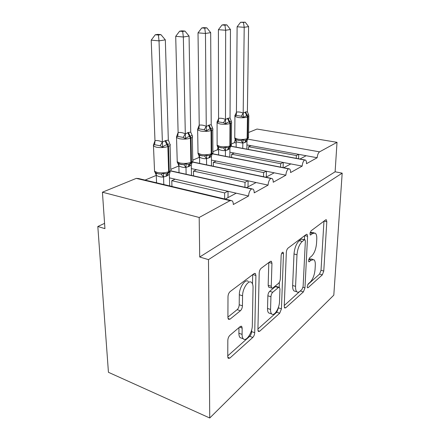 <?xml version="1.0" encoding="UTF-8"?>
<svg xmlns="http://www.w3.org/2000/svg" width="440" height="440" viewBox="0 0 440 440"><rect width="100%" height="100%" fill="white"/><g stroke="black" fill="none" stroke-linecap="round" stroke-linejoin="round"><path stroke-width="0.66" d="M307.208 286.627L307.478 287.788L308.088 287.678L322.322 274.863L323.769 271.051L326.81 221.716L326.354 219.786L325.672 219.874L311.08 230.824L309.969 233.64L310.31 234.999L312.818 233.442L315.282 233.139C316.409 234.08 316.905 236.11 316.767 239.223L316.525 243.49C315.964 249.178 314.32 253.402 311.597 256.157L309.661 257.741L308.567 260.557L308.869 261.811L311.382 260.117L313.968 259.716C314.985 260.607 315.425 262.482 315.298 265.337L315.062 269.478C314.512 275.011 312.889 279.224 310.2 282.123L308.291 283.822L307.208 286.627M229.933 335.286C228.668 336.562 227.964 338.25 227.827 340.357L227.766 356.769L228.173 358.331L229.818 358.122L252.819 337.42C253.941 336.226 254.579 334.653 254.722 332.701L255.91 275.478L255.36 273.531L254.067 273.614L230.159 291.555C228.861 292.743 228.135 294.443 227.997 296.648L227.915 317.532L228.41 319.303L230.016 319.187L240.405 310.745C241.621 309.562 242.303 307.923 242.446 305.833L242.572 295.807C242.473 288.327 248.749 279.268 251.62 282.535C252.593 283.514 253.072 285.208 253.044 287.623L252.318 325.468C252.401 332.712 245.993 342.221 243.227 338.745C242.451 337.876 242.072 336.418 242.083 334.384L242.16 328.081L241.709 326.398L240.224 326.552L229.933 335.286M342.183 173.151L208.483 259.633L209.737 418L333.806 295.152L342.183 173.151L335.115 171.798L337.018 142.323L319.567 151.844C318.252 152.834 317.449 154.798 317.163 157.729L306.499 163.68C306.559 161.788 306.213 160.584 305.465 160.061L304.579 160.023C303.232 161.189 302.429 163.213 302.175 166.095L290.587 172.562C290.625 170.671 290.257 169.444 289.482 168.883L288.437 168.828C286.974 170.071 286.121 172.194 285.879 175.191L273.229 182.248C273.251 180.362 272.861 179.119 272.058 178.514L270.82 178.431C269.22 179.773 268.307 182.001 268.081 185.119L254.221 192.858C254.227 190.993 253.82 189.734 252.995 189.085L251.51 188.964C249.761 190.405 248.782 192.753 248.573 196.009L233.316 204.523C233.305 202.691 232.881 201.427 232.045 200.728L230.027 200.662L199.188 217.476L102.427 192.209L104.934 228.635L97.818 226.507L104.572 223.366M284.24 306.35L284.642 308L285.703 307.824L303.391 291.907L304.959 287.848L307.577 236.302L307.082 234.355L306.262 234.443L288.062 248.1C287.073 249.024 286.49 250.465 286.319 252.423L284.24 306.35M279.725 313.203L259.639 331.282L258.324 331.474L257.912 329.852L259.199 272.987C259.358 270.913 260.007 269.352 261.135 268.307L270.287 261.443L271.414 261.355L271.953 263.312L271.26 286.281L271.733 288.09L272.888 287.958L278.548 283.311C279.56 282.298 280.148 280.83 280.313 278.905L281.149 255.426C281.485 253.187 282.139 252.142 283.113 252.291L283.481 253.666L281.44 308.841L279.725 313.203L276.749 312.23L257.934 328.993M156.53 182.292L155.755 182.622M156.272 175.395L145.062 180.087M169.45 177.87L175.159 179.179L171.781 180.67L224.648 192.913L227.827 191.257L248.573 196.009M175.159 179.179L227.827 191.257M224.637 198.968L224.648 192.913M171.781 180.67L171.947 186.466M236.225 193.182L225.181 199.1M178.865 165.935L170.797 169.312M191.351 168.603L196.554 169.719L193.463 171.089L245.02 182.292L247.918 180.78L268.081 185.119M196.554 169.719L247.918 180.78M244.954 187.297L245.02 182.292M193.463 171.089L193.54 175.885M256.08 182.54L246.543 187.649M199.342 154.831L198.93 157.537L199.579 157.669M198.93 157.537L192.737 160.127M211.42 160.072L216.183 161.04L213.345 162.299L263.621 172.59L266.272 171.21L285.879 175.191M216.183 161.04L266.272 171.21M263.522 176.737L263.621 172.59M213.345 162.299L213.362 166.276M274.214 172.821L265.964 177.243M218.301 145.987L217.393 149.809L218.614 150.046M217.393 149.809L212.883 151.696M229.884 152.207L234.262 153.048L231.644 154.209L280.671 163.702L283.107 162.431L302.175 166.095M234.262 153.048L283.107 162.431M280.555 167.129L280.671 163.702M231.644 154.209L231.622 157.498M290.834 163.916L283.69 167.745M235.213 139.249L234.471 142.659L236.176 142.967M234.471 142.659L231.413 143.941M246.923 144.93L250.965 145.662L248.545 146.735L296.362 155.518L298.606 154.347L317.163 157.729M250.965 145.662L298.606 154.347M296.241 158.345L296.362 155.518M248.545 146.735L248.501 149.457M306.13 155.722L299.943 159.032M102.427 192.209L136.279 178.382L138.562 178.541L230.709 200.409M248.573 132.495L257.021 129.047L337.018 142.323M208.483 259.633L199.711 257.01L199.188 217.476M199.711 257.01L335.115 171.798M304.579 160.023L230.797 146.278M209.737 418L108.438 372.3L97.818 226.507M288.437 168.828L212.471 153.874M270.82 178.431L192.517 162.09M251.51 188.964L170.709 171.012M298.557 158.78L298.749 154.374M283.085 167.624L283.267 162.459M266.294 177.067L266.442 171.243M248.012 186.863L248.105 180.818M228.014 197.577L228.036 191.301M312.818 259.402L311.118 258.94L308.869 259.067M314.1 232.848L312.378 232.419L310.151 232.546M307.731 284.631L319.567 274.082L321.019 270.281L323.961 221.155M304.425 239.613L304.618 235.675M284.268 305.531L301.23 290.109M302 289.421L303.111 286.561L305.366 241.115L305.019 239.762L304.43 239.828L302.275 241.472C299.321 244.282 297.561 248.716 296.989 254.766L295.57 286.374C295.477 289.08 295.911 290.889 296.874 291.797C297.709 292.485 298.716 292.314 299.893 291.297L302 289.421M304.733 239.69L301.466 239.069L304.43 239.828M295.3 291.319L293.97 290.917C292.996 290.004 292.556 288.2 292.644 285.494L294.008 253.957C294.569 247.918 296.329 243.502 299.299 240.702L301.466 239.069M268.812 262.548L268.169 285.329L268.653 287.139L269.209 287.309M279.367 282.266L279.191 287.27M278.498 307.06L278.471 307.879L281.44 308.841M270.556 309.447C270.512 311.614 270.892 313.104 271.689 313.923C274.148 316.701 279.444 308.275 279.505 301.659L279.95 289.195L279.494 287.425L278.399 287.562L272.751 292.259C271.706 293.31 271.106 294.811 270.941 296.758L270.556 309.447L267.514 308.451C267.471 310.613 267.856 312.103 268.664 312.923L270.072 313.39M278.982 287.27L276.457 286.495L275.358 286.632L278.399 287.562M267.514 308.451L267.872 295.79C268.031 293.843 268.637 292.353 269.682 291.308L275.358 286.632M276.749 312.23L278.471 307.879M241.852 338.25L240.064 337.601C239.289 336.727 238.898 335.275 238.904 333.245L238.964 327.618M248.397 281.54C245.498 278.273 239.201 287.287 239.322 294.756L242.572 295.807M227.915 317.091L237.171 309.65C238.392 308.473 239.074 306.84 239.212 304.755L239.322 294.756M227.766 355.861L249.716 336.309C250.844 335.12 251.482 333.553 251.625 331.601L251.658 329.912M252.516 283.959L252.692 274.648M246.868 149.155L246.978 141.18L245.157 142.406L242.776 143.099L236.187 141.884L234.773 138.232L236.055 139.656L238.304 140.36L241.06 140.553L243.106 139.717C244.123 140.426 245.13 140.52 246.125 139.997L248.507 137.187L248.815 116.342M248.787 115.401C248.595 114.769 248.061 114.747 247.198 115.33L243.375 117.398L241.318 116.254L238.535 115.786L236.253 115.456L234.933 116.067L236.478 112.096C238.695 111.743 240.911 112.085 243.133 113.118L245.559 111.975L247.396 111.776L248.6 26.598L244.206 27.302L243.188 113.146M243.452 22.457L245.218 22.193L240.62 22.259L243.452 22.457L244.206 27.302L237.116 26.78L236.429 112.107M242.77 148.39L242.831 143.088M236.143 147.158L236.187 141.884M243.106 139.717L242.831 142.951M246.978 141.18L247.572 139.321M243.183 113.289L243.375 117.398M247.396 111.776L248.639 114.917M237.116 26.78L240.62 22.259M245.218 22.193L248.6 26.598M229.862 157.152L229.906 148.478L227.937 149.781L225.363 150.546C223.113 150.81 220.88 150.381 218.669 149.27L217.096 145.459L218.394 146.955L220.688 147.708L223.514 147.923L225.627 147.059C226.705 147.785 227.777 147.873 228.839 147.323L231.407 144.265L231.528 122.733M231.539 121.754C231.292 121.116 230.698 121.11 229.757 121.726L229.213 121.93C228.091 122.062 226.908 122.727 225.676 123.915L223.542 122.727L220.671 122.232L218.35 121.869L217.036 122.485L218.614 118.36C220.875 118.008 223.146 118.377 225.423 119.46L228.047 118.239L230.043 118.003L230.45 29.491L225.671 30.25L225.484 119.493M224.934 25.19L226.859 24.904L223.96 24.695L222.035 24.981L224.934 25.19L225.671 30.25L218.405 29.689L218.559 118.371M225.407 156.277L225.418 150.541M218.625 154.946L218.614 149.237M225.627 147.059L225.418 150.398M229.906 148.478L230.527 146.504M225.478 119.642L225.676 123.915M230.043 118.003L231.286 121.066M218.405 29.689L222.035 24.981M226.859 24.904L230.45 29.491M211.459 165.875L211.404 156.387L209.275 157.779L206.476 158.626C204.182 158.873 201.899 158.411 199.628 157.239L197.934 153.291L199.249 154.869L201.581 155.672L204.49 155.914L206.663 155.029C207.806 155.766 208.951 155.848 210.095 155.265L211.767 153.582C212.944 153.065 213.312 152.51 212.883 151.916L212.773 129.663M212.834 128.651C212.52 128.001 211.855 128.013 210.826 128.673L210.232 128.893C209.017 129.047 207.757 129.751 206.459 130.999L204.237 129.756L201.278 129.228L198.919 128.827L197.615 129.442L198.319 127.853M204.754 28.171L206.85 27.863L203.885 27.632L201.779 27.94L204.754 28.171L205.458 33.468L206.256 126.539L209.044 125.037L211.216 124.757L210.683 32.637L205.458 33.468L198.017 32.857L199.227 125.158C201.531 124.812 203.858 125.208 206.201 126.352L206.256 126.385M197.615 129.442L199.172 125.169M206.586 164.863L206.531 158.614M199.65 163.416L199.573 157.207M206.663 155.029L206.531 158.472M211.404 156.387L212.069 154.275M206.256 126.539L206.459 130.999M211.216 124.757L212.46 127.749M198.017 32.857L201.779 27.94M206.85 27.863L210.683 32.637M177.089 161.81L177.733 163.081L180.785 164.346L183.782 164.615L186.021 163.702C187.242 164.456 188.463 164.522 189.695 163.911L191.472 162.14C192.83 161.541 193.254 160.903 192.742 160.226L192.363 137.203M184.971 31.092L181.929 30.844L179.625 31.185L182.672 31.433L184.971 31.092L189.063 36.08L183.343 36.993L185.306 134.052L187.698 132.671L190.724 132.11L192.472 136.153C192.088 135.498 191.334 135.531 190.212 136.241L189.563 136.477C188.243 136.659 186.89 137.407 185.515 138.716L183.194 137.418L180.147 136.846L177.76 136.406L176.468 137.022L177.056 135.603M182.672 31.433L183.343 36.993L175.714 36.328L178.112 132.561C180.461 132.215 182.842 132.649 185.246 133.859L185.306 133.892M189.063 36.08L190.724 132.11M176.468 137.022L178.057 132.572M191.472 175.428L191.29 164.984L188.98 166.474L185.928 167.415C183.59 167.651 181.258 167.145 178.926 165.902L177.733 163.081M186.126 174.24L185.988 167.404M179.031 172.667L178.865 165.869M186.021 163.702L185.983 167.25M191.29 164.984L192.011 162.707M185.306 134.052L185.515 138.716M175.714 36.328L179.625 31.185M170.225 144.353C169.757 143.693 168.905 143.743 167.673 144.513L166.964 144.771C165.517 144.986 164.065 145.783 162.607 147.158L160.182 145.794L154.621 144.689L153.346 145.31L155.029 140.651C157.421 140.316 159.852 140.789 162.327 142.071L165.715 140.536L168.328 140.145L165.33 39.864L159.027 40.865L162.388 142.109M158.4 35.019L160.936 34.645L157.817 34.375L155.281 34.744L158.4 35.019L159.027 40.865L151.217 40.139L154.974 140.663M169.691 185.928L169.345 174.361L166.826 175.967L163.493 177.012C161.112 177.232 158.719 176.682 156.327 175.362L155.166 172.634L156.206 173.316L156.327 175.362M163.801 184.531L163.548 177.001M156.547 182.809L156.266 175.329M158.076 173.811L161.161 174.119L163.471 173.179C164.769 173.943 166.084 174.004 167.409 173.349L168.619 171.776L169.312 171.485C170.885 170.781 171.369 170.044 170.759 169.274L170.071 145.437M163.471 173.179L163.543 176.841M169.345 174.361L170.143 171.864M162.393 142.274L162.607 147.158M168.328 140.145L169.532 142.972M151.217 40.139L155.281 34.744M160.936 34.645L165.33 39.864M307.28 287.436L308.088 287.678M310.118 234.746L310.866 234.933M308.671 261.509L309.452 261.723M136.279 178.382L230.027 200.662M247.786 139.156L319.567 151.844M308.764 259.402L311.382 260.117M310.096 232.766L312.818 233.442M324.077 221.067L326.81 221.716M321.019 270.281L323.769 271.051M319.567 274.082L322.322 274.863M304.739 235.587L307.577 236.302M303.017 287.27L304.959 287.848M300.536 291.038L303.391 291.907M284.323 307.379L285.703 307.824M299.299 240.702L302.275 241.472M294.008 253.957L296.989 254.766M292.644 285.494L295.57 286.374M257.972 330.699L259.639 331.282M268.939 262.454L271.953 263.312M268.169 285.329L271.26 286.281M281.743 253.187L283.481 253.666M269.682 291.308L272.751 292.259M267.872 295.79L270.941 296.758M239.52 327.151L242.16 328.081M238.904 333.245L242.083 334.384M239.212 304.755L242.446 305.833M237.171 309.65L240.405 310.745M228.014 318.483L230.016 319.187M252.819 274.549L255.91 275.478M251.625 331.601L254.722 332.701M249.716 336.309L252.819 337.42M227.799 357.341L229.818 358.122M234.768 137.253L234.762 137.962L237.76 139.156C241.483 139.684 244.607 139.524 247.132 138.672L247.44 117.04C244.882 117.799 241.725 117.942 237.958 117.464L234.922 116.397L234.894 115.803M248.468 114.895L248.826 115.72L247.94 116.853L247.627 138.457L246.444 139.871M245.559 111.975L247.94 116.853L247.44 117.04L245.053 112.156M236.055 139.656L236.236 141.911M241.06 140.553L242.776 143.099M246.23 139.959L244.662 142.615M246.642 139.788L245.157 142.406M236.478 112.096L236.253 115.456M243.133 113.118L241.318 116.254M217.135 144.447L217.135 145.261L220.083 146.471C223.905 147.043 227.172 146.867 229.884 145.943L229.988 123.519C227.238 124.339 223.933 124.493 220.061 123.981L217.08 122.898L217.036 122.216M231.198 121.248L231.528 122.018C231.902 122.485 231.566 122.914 230.532 123.316L230.423 145.717L229.686 146.977C230.934 146.316 231.523 145.662 231.446 145.002M228.047 118.239L230.532 123.316L229.988 123.519L227.502 118.437M218.394 146.955L218.669 149.27M223.514 147.923L225.363 150.546M228.971 147.274L227.398 150.013M229.427 147.081L227.937 149.781M218.614 118.36L218.35 121.869M225.423 119.46L223.542 122.727M198.017 152.246L198.028 153.18L200.904 154.402C204.831 155.023 208.257 154.831 211.184 153.824L211.046 130.548C208.082 131.445 204.611 131.609 200.629 131.054L197.72 129.96L197.692 129.135M212.465 128.139L212.768 128.843C213.202 129.371 212.828 129.866 211.64 130.328L211.767 153.582L210.49 155.106M209.044 125.037L211.64 130.328L211.046 130.548L208.45 125.252M199.249 154.869L199.628 157.239M204.49 155.914L206.476 158.626M210.26 155.205L208.692 158.026M210.771 154.99L209.275 157.779M199.227 125.158L198.919 128.827M206.201 126.352L204.237 129.756M177.215 160.732L177.243 161.816L180.037 163.037C184.074 163.713 187.671 163.499 190.839 162.404L190.416 138.204C187.204 139.183 183.552 139.37 179.46 138.76L176.632 137.665L176.49 136.868M176.506 136.835L177.243 161.816C177.788 163.053 178.893 163.873 180.565 164.263L182.754 164.61M192.088 135.647L192.346 136.257C192.863 136.862 192.434 137.429 191.059 137.968L191.472 162.14L190.735 163.482L190.146 163.73M188.347 132.44L191.059 137.968L190.416 138.204L187.698 132.671M182.732 164.604C181.896 164.725 180.593 164.466 178.827 163.823L178.926 165.902M183.782 164.615L185.928 167.415M189.904 163.829C188.876 164.357 188.359 165.325 188.342 166.749M190.471 163.592L188.98 166.474M178.112 132.561L177.76 136.406M185.246 133.859L183.194 137.418M154.506 170.005L154.55 171.254L157.234 172.469C161.387 173.206 165.181 172.975 168.619 171.776L167.855 146.581C164.362 147.653 160.512 147.857 156.305 147.191L153.588 146.102L153.472 145.073M169.829 143.847L170.038 144.337C170.654 145.03 170.159 145.69 168.564 146.316L169.312 171.485L168.575 172.871L167.931 173.146M165.715 140.536L168.564 146.316L167.855 146.581L165.006 140.789M161.161 174.119L163.493 177.012M167.679 173.25C166.639 173.784 166.128 174.79 166.128 176.264M168.305 172.986L166.826 175.967M155.029 140.651L154.621 144.689M162.327 142.071L160.182 145.794M230.89 146.179L304.849 159.946M212.559 153.753L288.745 168.735M192.594 161.942L271.166 178.332M170.775 170.83L251.906 188.843M326.029 219.709L326.354 219.786M306.675 234.251L307.082 234.355M293.97 290.917L296.874 291.797M270.831 261.19L271.414 261.355M268.653 287.139L271.733 288.09M282.75 252.192L283.113 252.291M268.664 312.923L271.689 313.923M241.01 326.15L241.709 326.398M240.064 337.601L243.227 338.745M254.683 273.328L255.36 273.531M239.542 140.525L238.222 140.327C235.769 139.656 234.614 138.87 234.762 137.962L234.922 116.397C234.817 115.472 235.07 114.818 235.686 114.444M246.202 139.97L248.529 137.836M235.01 138.881L236.225 139.816L239.492 140.52M235.587 114.62L235.076 115.61M222.162 147.901L220.566 147.664C218.411 147.125 217.272 146.328 217.135 145.261L217.08 122.898C216.953 121.924 217.184 121.248 217.767 120.863M217.448 146.3L218.625 147.163L222.118 147.895M217.674 121.038L217.091 122.254M203.297 155.903L201.416 155.617C199.48 155.133 198.352 154.325 198.028 153.18L197.632 129.355M210.21 155.221L211.03 154.88C212.416 154.132 213.054 153.428 212.938 152.763M198.418 154.341L199.556 155.139C200.497 155.612 201.729 155.864 203.264 155.898M197.659 129.162L198.231 128.013M176.671 136.235L177.111 135.498M189.833 163.856L190.735 163.482C192.302 162.607 193.001 161.849 192.819 161.194M156.206 173.316L157.784 173.707C155.584 172.871 154.506 172.056 154.55 171.254L153.434 144.964M167.409 173.349L168.575 172.871L170.825 170.66"/></g></svg>
